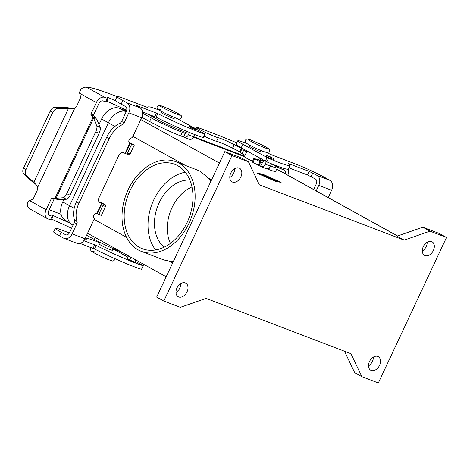 <?xml version="1.0" encoding="UTF-8"?>
<svg xmlns="http://www.w3.org/2000/svg" width="470" height="470" viewBox="0 0 470 470"><rect width="100%" height="100%" fill="white"/><g stroke="black" fill="none" stroke-linecap="round" stroke-linejoin="round"><path stroke-width="0.7" d="M159.771 110.444A19.781 1.398 -154.9 0 0 150.852 107.154A56.523 3.989 -154.9 0 0 147.874 107.107A56.523 3.989 -154.9 0 0 147.985 107.63L123.216 98.224A22.607 1.592 -154.9 0 0 117.042 96.556A22.607 1.592 -154.9 0 0 122.846 100.545L127.17 102.936A7.914 5.693 110.9 0 1 128.827 112.853L124.139 122.852A2.826 1.95 119 0 1 122.482 124.603A22.607 15.622 -61 0 0 109.204 138.591L78.931 203.222A22.607 15.622 119 0 0 77.062 221.564A2.826 1.95 -61 0 1 76.827 223.861L72.145 233.86A7.914 5.693 110.9 0 1 64.314 238.478A7.914 5.693 110.9 0 1 63.791 238.237L59.473 235.84A22.607 1.592 -154.9 0 1 53.662 231.851L55.337 228.279A22.607 1.592 -154.9 0 1 61.511 229.953L69.384 232.956M109.204 138.591L106.702 137.205L76.428 201.836A22.607 15.622 119 0 0 74.56 220.183A2.826 1.95 -61 0 1 74.325 222.475L69.642 232.474A3.954 2.849 -69.1 0 1 65.73 234.783A3.954 2.849 -69.1 0 1 65.465 234.659L61.147 232.268A22.607 1.592 -154.9 0 1 55.337 228.279M106.702 137.205A22.607 15.622 -61 0 1 119.979 123.216A2.826 1.95 119 0 0 121.636 121.466L126.324 111.466A3.954 2.849 -69.1 0 0 125.496 106.508L121.172 104.117A22.607 1.592 -154.9 0 1 115.367 100.128L117.042 96.556M196.648 129.338L204.908 134.02A42.388 2.99 -154.9 0 1 157.779 113.658L135.73 105.157L140.001 107.836A7.914 5.693 -69.1 0 1 141.658 117.753L132.193 137.963A2.826 1.95 119 0 0 129.221 139.696A2.826 1.95 119 0 0 129.626 142.992A2.826 1.95 119 0 0 129.802 143.068L131.729 144.096L127.546 153.032A1.416 1.016 110.9 0 1 126.148 153.855A1.416 1.016 110.9 0 1 126.054 153.813L123.369 152.65A4.242 2.932 119 0 0 118.822 155.429L99.011 197.723A4.242 2.932 -61 0 0 99.71 202.482A4.242 2.932 -61 0 0 99.969 202.599L99.47 202.323M135.366 261.296L143.35 265.762L141.529 269.316A42.388 2.99 -154.9 0 1 94.4 248.959L80.129 243.425M143.35 265.762L143.203 265.744A42.388 2.99 -154.9 0 1 96.074 245.381L83.854 240.634M135.096 261.872A4.947 0.347 -154.9 0 1 135.66 262.336A4.947 0.347 -154.9 0 1 132.804 261.355A4.947 0.347 -154.9 0 1 127.975 259.017A4.947 0.347 -154.9 0 1 126.706 258.142A4.947 0.347 -154.9 0 1 127.37 258.259M175.974 292.375A7.773 5.37 119 0 0 179.887 287.91A7.773 5.37 119 0 0 180.862 283.557M187.037 291.87A7.773 5.37 -61 0 1 178.23 296.746A7.773 5.37 -61 0 1 176.949 288.022A7.773 5.37 -61 0 1 185.756 283.146A7.773 5.37 -61 0 1 187.037 291.87M230.764 173.148A7.773 5.37 -61 0 1 239.571 168.272A7.773 5.37 -61 0 1 240.846 176.996A7.773 5.37 -61 0 1 232.039 181.867A7.773 5.37 -61 0 1 230.764 173.148M229.789 177.501A7.773 5.37 119 0 0 233.696 173.036A7.773 5.37 119 0 0 234.671 168.683M422.307 251.009A7.773 5.37 119 0 0 426.22 246.544A7.773 5.37 119 0 0 427.189 242.185M423.282 246.65A7.773 5.37 -61 0 1 432.089 241.78A7.773 5.37 -61 0 1 433.363 250.504A7.773 5.37 -61 0 1 424.557 255.375A7.773 5.37 -61 0 1 423.282 246.65M369.467 361.53A7.773 5.37 -61 0 1 378.279 356.654A7.773 5.37 -61 0 1 379.554 365.378A7.773 5.37 -61 0 1 370.748 370.254A7.773 5.37 -61 0 1 369.467 361.53M368.498 365.883A7.773 5.37 119 0 0 372.404 361.418A7.773 5.37 119 0 0 373.38 357.065M252.613 161.11A7.068 0.499 -154.9 0 1 244.376 156.727L247.044 151.029M262.583 151.17L262.131 152.127A7.068 0.499 -154.9 0 1 260.204 151.604A7.068 0.499 -154.9 0 1 251.15 147.38A7.068 0.499 -154.9 0 1 249.335 146.135L249.787 145.171M252.584 161.163A4.242 0.3 -154.9 0 1 247.208 158.525M113.17 248.648L112.418 250.251A7.068 0.499 -154.9 0 1 110.491 249.729A7.068 0.499 -154.9 0 1 103.435 246.55A7.068 0.499 -154.9 0 1 99.622 244.253L100.41 242.579M84.917 238.889L86.28 239.353A56.523 3.989 -154.9 0 1 86.169 238.831A56.523 3.989 -154.9 0 1 89.153 238.878A19.781 1.398 -154.9 0 1 100.175 243.072M112.97 249.071A19.781 1.398 -154.9 0 1 118.857 252.155L127.887 257.155M161.78 111.572L161.328 112.53A7.068 0.499 25.1 0 0 165.14 114.827A7.068 0.499 25.1 0 0 172.196 117.999A7.068 0.499 25.1 0 0 174.123 118.522L174.576 117.565M138.245 249.928A48.04 34.569 -69.1 0 0 141.441 251.415A48.04 34.569 -69.1 0 0 189.956 221.129A48.04 34.569 -69.1 0 0 178.905 163.137A48.04 34.569 -69.1 0 0 175.709 161.651A48.04 34.569 -69.1 0 0 127.194 191.936A48.04 34.569 -69.1 0 0 138.245 249.928M173.454 261.273A48.04 34.569 110.9 0 1 169.611 261.185L163.971 259.998L141.441 251.415M175.709 161.651L199.962 171.086L208.474 178.218A48.04 34.569 110.9 0 1 210.801 181.543M170.416 243.389A36.736 26.432 110.9 0 1 172.008 207.67A36.736 26.432 110.9 0 1 191.966 186.948M164.283 247.108A36.736 26.432 110.9 0 1 159.177 202.77A36.736 26.432 110.9 0 1 189.874 180.086M129.978 190.697A45.214 32.536 110.9 0 1 174.705 164.288A45.214 32.536 110.9 0 1 187.172 222.369A45.214 32.536 110.9 0 1 142.445 248.777A45.214 32.536 110.9 0 1 129.978 190.697M155.658 249.946A45.214 32.536 110.9 0 1 153.813 199.797A45.214 32.536 110.9 0 1 185.333 172.226M275.197 180.586L269.451 177.378L277.1 181.191L275.197 180.586M276.284 181.067L275.843 180.586M265.932 176.873L261.296 174.441L265.903 176.943M275.391 181.244L280.208 182.019L263.024 174.393L258.206 173.618L275.367 181.291M275.908 181.532L257.29 173.271L262.507 174.112L281.125 182.372L275.908 181.532M268.482 178.089L262.119 174.582L273.892 180.374L268.523 177.995M265.362 175.927L269.78 178.4L262.918 174.711L267.688 176.585L275.49 180.932L268.117 176.979L268.534 177.449L265.303 176.056M268.053 177.108L266.978 176.55M361.835 376.67L378.338 382.974L446.5 237.462L429.997 231.164L404.188 240.117L259.34 184.81L248.483 161.856L241.333 157.897L224.83 151.593L156.669 297.105L163.819 301.064L180.321 307.362L206.13 298.409L350.973 353.716L361.835 376.67L354.686 372.71L344.534 351.255M404.188 240.117L397.038 236.157L422.847 227.204L439.35 233.502L446.5 237.462M244.4 156.669L193.47 137.222M143.115 117.999L141.781 117.488M205.055 134.038L203.234 137.593A42.388 2.99 -154.9 0 1 156.105 117.236L142.575 111.983M176.726 118.387A19.781 1.398 -154.9 0 1 180.562 120.426L192.947 127.288M193.851 127.64L196.354 129.027A1.416 0.975 119 0 1 196.73 130.178L189.011 126.8A1.416 0.975 -61 0 1 190.28 126.271L193.763 127.599A1.416 0.975 -61 0 1 193.851 127.64A1.416 0.975 -61 0 1 193.928 127.693M64.314 238.478L77.15 243.378A7.914 5.693 -69.1 0 0 84.976 238.76L94.447 218.55A2.826 1.95 -61 0 1 94.27 218.468A2.826 1.95 -61 0 1 93.865 215.172A2.826 1.95 -61 0 1 96.838 213.445L101.332 215.448L105.515 206.512A1.416 1.016 -69.1 0 0 105.221 204.744L104.616 204.409A4.242 0.3 -154.9 0 0 99.188 201.871L98.97 201.789M126.271 111.572A16.955 11.715 119 0 0 108.394 122.799L69.531 205.766A16.955 11.715 119 0 0 72.315 224.801L73.044 225.201M397.579 235.969L277.041 169.218A16.955 11.715 119 0 0 276.736 169.059M98.765 214.467L102.948 205.531A1.416 1.016 -69.1 0 0 102.654 203.763L99.969 202.599M94.447 218.55L94.112 218.362M129.068 142.422A4.242 0.3 -154.9 0 1 132.798 144.249L134.297 145.077L130.108 154.007A1.416 1.016 110.9 0 1 128.715 154.836A1.416 1.016 110.9 0 1 128.621 154.789L126.242 153.884M131.729 144.096L134.297 145.077M69.965 222.851L65.442 220.342A16.391 11.327 -61 0 1 62.745 201.947L63.932 199.415M98.994 124.562L101.614 118.981A16.391 11.327 -61 0 1 119.18 108.235L126.506 111.032M193.734 136.7L244.653 156.14M429.997 231.164L422.847 227.204M248.483 161.856L231.98 155.552L224.83 151.593M231.98 155.552L163.819 301.064M328.207 197.553L331.609 190.285A7.914 5.693 -69.1 0 0 329.958 180.363L325.634 177.971A22.607 1.592 25.1 0 0 296.67 164.453L271.261 154.695A56.523 3.989 25.1 0 0 266.766 152.586M247.778 144.049A19.781 1.398 25.1 0 0 237.82 140.742A19.781 1.398 25.1 0 0 242.902 144.231L268.505 158.302A42.388 2.99 25.1 0 0 290.078 165.487A42.388 2.99 25.1 0 0 288.139 163.437L309.178 171.38L317.121 175.463A7.914 5.693 110.9 0 1 318.778 185.38L316.193 190.902M288.962 167.872L307.503 174.958L315.446 179.035A3.954 2.849 -69.1 0 1 316.275 183.999L313.69 189.516M237.82 140.742L236.146 144.314A19.781 1.398 25.1 0 0 241.228 147.803L266.831 161.874A42.388 2.99 25.1 0 0 288.404 169.065L290.078 165.487M273.552 159.512L268.335 157.52A1.416 0.975 -61 0 1 269.604 156.986L273.088 158.32A1.416 0.975 -61 0 1 273.176 158.361A1.416 0.975 -61 0 1 273.552 159.512M270.755 157.027A1.416 0.975 119 0 0 270.673 156.974A1.416 0.975 119 0 0 270.585 156.933L267.101 155.599A1.416 0.975 119 0 0 265.832 156.134L268.335 157.52M262.131 162.773L253.871 158.419L252.196 161.991L260.456 166.345L263.817 160.311M271.578 163.848L270.491 166.168A4.242 3.049 -69.1 0 1 266.302 168.642L260.985 166.615A4.242 3.049 110.9 0 1 260.703 166.48L260.456 166.345M266.337 161.657L265.174 164.136A4.242 3.049 110.9 0 1 260.985 166.615M272.189 164.095A25.433 1.792 -154.9 0 1 277.324 167.802A25.433 1.792 -154.9 0 1 270.573 165.992M246.662 151.845L243.707 150.206L242.05 148.585L234.225 144.566A12.719 0.899 25.1 0 0 218.239 137.733A12.149 0.858 -154.9 0 1 205.907 132.657A12.149 0.858 -154.9 0 1 196.689 127.399A12.149 0.858 -154.9 0 1 200.008 128.298L214.678 133.897A98.912 6.98 -154.9 0 1 236.833 142.851M263.435 161.128L259.052 158.701M253.871 158.419L263.312 161.392M204.068 136.147A12.149 0.858 25.1 0 0 216.564 141.306A12.719 0.899 -154.9 0 1 232.55 148.144L240.376 152.157L242.032 153.778L244.988 155.417M276.149 166.562L284.186 170.07A3.954 2.732 119 0 1 284.426 170.181A3.954 2.732 119 0 1 285.378 173.835M266.807 168.771L268.705 169.494A25.433 1.792 25.1 0 0 275.649 171.374L277.324 167.802M243.707 150.206L242.032 153.778M288.292 169.177A7.914 5.47 -61 0 1 287.828 175.192M196.354 129.027A1.416 0.975 119 0 0 196.266 128.986L192.782 127.652A1.416 0.975 119 0 0 191.507 128.187M142.674 113.282L151.246 117.911A25.433 1.792 25.1 0 0 182.372 132.317L185.568 133.586L186.813 131.359M189.451 132.458L188.353 134.802A4.242 3.049 110.9 0 1 184.158 137.281L189.475 139.308A4.242 3.049 -69.1 0 0 193.669 136.835L194.727 134.573M184.158 137.281A4.242 3.049 110.9 0 1 183.876 137.146L180.697 135.895A25.433 1.792 -154.9 0 1 149.572 121.483L141.852 117.318M185.303 133.439L183.629 137.011M70.424 223.356L51.641 214.872L52.863 216.482L51.189 220.054L47.911 218.891A7.914 5.47 -61 0 1 47.423 218.662A7.914 5.47 -61 0 1 46.125 209.779L51.465 198.381A0.705 0.511 -69.1 0 1 52.082 197.946L56.083 198.258L59.467 199.732L54.984 198.363L93.066 117.065L95.633 118.046L96.985 119.638L93.6 118.164L91.051 114.768A0.705 0.511 110.9 0 1 91.004 113.963L96.35 102.566L79.683 93.336L79.6 92.091L80.775 89.412A7.914 5.47 119 0 1 83.707 87.532L86.18 87.05L104.828 97.378L108.106 98.541L106.884 96.932L116.26 101.115M96.35 102.566A7.914 5.47 -61 0 1 104.828 97.378M126.73 110.239L106.878 101.173M106.42 102.078L103.153 100.95A3.954 2.732 119 0 0 98.917 103.541L93.571 114.944A0.705 0.511 -69.1 0 0 93.618 115.743L95.633 118.046M190.438 139.555L189.98 139.437M186.185 132.704L164.359 123.287L146.963 113.658M117.018 96.609L112.953 95.058A98.912 6.98 25.1 0 0 88.648 87.361L86.18 87.05M29.258 208.562L27.812 206.847A7.914 5.47 119 0 1 27.266 203.639L28.488 201.201L32.154 199.439A2.826 2.033 -69.1 0 0 33.711 197.835L37.165 190.462A4.242 3.049 -69.1 0 0 37.659 187.401L37.159 185.826L35.861 184.416L31.372 180.909L33.875 182.295L26.408 175.463A5.652 3.907 -61 0 1 26.003 169.494L52.711 112.477L50.208 111.09A5.652 3.907 -61 0 1 55.237 107.195L65.865 107.272L73.05 108.793M79.683 93.336L80.441 96.362A2.826 2.033 110.9 0 1 80.164 98.671L76.71 106.05A4.242 3.049 110.9 0 1 74.724 108.282L37.659 187.401M52.863 216.482L49.585 215.313A3.954 2.732 119 0 1 49.338 215.201A3.954 2.732 119 0 1 48.692 210.76L54.032 199.356A0.705 0.511 110.9 0 1 54.649 198.928L57.551 199.345M35.438 183.982L33.875 182.295L68.367 108.658L73.232 108.811L74.724 108.282M52.711 112.477A5.652 3.907 119 0 1 57.739 108.582L68.367 108.658L65.865 107.272M50.208 111.09L23.5 168.107A5.652 3.907 119 0 0 23.905 174.076L31.372 180.909M86.615 235.264L94.329 239.424A25.433 1.792 25.1 0 0 123.034 252.883M51.63 219.108L71.622 228.238M49.127 209.832A98.912 6.98 -154.9 0 1 57.71 212.998L61.112 214.297M135.953 260.039L134.943 262.201M132.393 266.055A1.416 0.975 -61 0 1 132.076 266.008L128.598 264.675A1.416 0.975 -61 0 1 128.51 264.639A1.416 0.975 -61 0 1 128.251 264.387M128.475 255.897L127.223 258.576M129.738 259.933L130.977 257.284M96.985 119.638L100.175 127.446A5.652 2.033 113.5 0 1 99.117 133.269L70.112 195.191A5.652 2.033 -66.5 0 1 66.552 199.227L59.467 199.732M63.168 197.753A5.652 2.033 113.5 0 0 66.728 193.716L95.733 131.794A5.652 2.033 -66.5 0 0 96.791 125.972L93.6 118.164L56.083 198.258L63.168 197.753L66.552 199.227M161.292 110.039A11.303 0.799 25.1 0 0 161.11 111.196A11.303 0.799 25.1 0 0 175.592 117.952M162.967 106.461A11.303 0.799 25.1 0 0 162.785 107.624A11.303 0.799 25.1 0 0 177.266 114.38A11.303 0.799 25.1 0 0 177.454 113.223A11.303 0.799 25.1 0 0 162.967 106.461M76.827 223.861L74.325 222.475M59.473 235.84L61.147 232.268M124.139 122.852L121.636 121.466M122.846 100.545L121.172 104.117M94.4 248.959L96.074 245.381M93.072 248.366L94.746 244.788M141.529 269.316L143.203 265.744M129.802 143.068L129.467 142.886M397.479 236.005L276.707 169.13M234.324 171.35L232.597 170.393M219.437 163.108L140.812 119.568M156.445 113.064L154.771 116.636M127.17 102.936L140.001 107.836M122.482 124.603L119.979 123.216M211.559 179.928L208.474 178.218M184.875 165.152L132.934 136.388M114.938 126.424L108.394 122.799M172.696 262.889L169.611 261.185M77.062 221.564L74.56 220.183M78.931 203.222L76.428 201.836M102.654 203.763L105.221 204.744M204.908 134.02L203.234 137.593M141.658 117.753L128.827 112.853M157.779 113.658L156.105 117.236M125.085 153.308L129.867 143.097M130.231 143.268L125.449 153.479M127.546 153.032L130.108 154.007M102.948 205.531L105.515 206.512M94.805 251.973A11.303 0.799 25.1 0 0 94.623 253.13A11.303 0.799 25.1 0 0 109.105 259.892M102.049 203.428L97.267 213.638M250.974 140.066A11.303 0.799 -154.9 0 1 265.462 146.828A11.303 0.799 -154.9 0 1 265.274 147.985A11.303 0.799 -154.9 0 1 250.792 141.223A11.303 0.799 -154.9 0 1 250.974 140.066M72.145 233.86L84.976 238.76M96.902 213.468L101.69 203.257M62.745 201.947L69.554 205.713M101.614 118.981L108.417 122.746M119.18 108.235L124.503 111.179M126.553 237.344L94.071 219.349M74.201 208.351L69.531 205.766M331.609 190.285L318.778 185.38M317.121 175.463L329.958 180.363M268.505 158.302L266.831 161.874M267.031 157.591L265.356 161.169M309.178 171.38L307.503 174.958M312.803 173.072L311.128 176.644M242.902 144.231L241.228 147.803M65.465 234.659L66.006 234.865M270.585 156.933L273.088 158.32M267.101 155.599L269.604 156.986M265.174 164.136L270.491 166.168M218.239 137.733L216.564 141.306M234.225 144.566L232.55 148.144M241.333 148.173L239.659 151.745M242.05 148.585L240.376 152.157M254.599 158.913L252.925 162.491M259.939 161.874L258.265 165.446M260.662 162.209L258.988 165.787M282.253 167.884L281.677 169.112M280.061 167.126L279.562 168.189M269.663 167.449L268.705 169.494M190.28 126.271L192.782 127.652M193.763 127.599L196.266 128.986M188.353 134.802L193.669 136.835M182.372 132.317L180.697 135.895M151.246 117.911L149.572 121.483M108.035 97.361L107.724 98.024M107.336 98.336L105.662 101.908M91.004 113.963L93.571 114.944M91.051 114.768L93.618 115.743M29.457 200.555L46.125 209.779M57.739 108.582L55.237 107.195M26.003 169.494L23.5 168.107M26.408 175.463L23.905 174.076M49.115 215.054L49.585 215.313M127.564 264.105L128.428 264.587M50.413 219.848L52.088 216.27M51.465 198.381L54.032 199.356M52.475 215.965L52.787 215.301M94.329 239.424L95.234 237.491M52.082 197.946L54.649 198.928M96.791 125.972L100.175 127.446M95.733 131.794L99.117 133.269M66.728 193.716L70.112 195.191M269.316 151.446C266.631 153.461 268.593 152.873 263.735 151.622C258.559 149.701 248.295 144.637 246.627 143.321C245.287 141.905 245.099 143.033 245.264 140.178C247.954 138.18 245.845 138.726 250.845 140.007C255.986 141.917 266.102 146.887 267.953 148.303C269.11 148.585 269.568 149.63 269.316 151.446M114.997 258.682L114.821 259.781C112.136 261.79 114.093 261.208 109.234 259.951C104.099 258.042 93.982 253.072 92.132 251.65C90.969 251.374 90.516 250.328 90.763 248.513L91.409 247.731M175.727 118.017C168.66 115.25 157.297 109.633 157.474 108.693C156.827 107.73 156.986 106.749 157.949 105.756C158.643 105.644 158.179 104.628 162.837 106.402C170.604 109.451 182.742 115.508 181.361 116.237C181.855 117.465 180.627 120.767 175.727 118.017M157.949 119.738L158.56 118.446M85.957 239.283L86.169 238.831M147.874 107.107L147.662 107.56M126.148 153.855L128.715 154.836M180.791 284.867L179.787 284.309M166.186 276.777L87.561 233.238M270.673 156.974L273.176 158.361M196.689 127.399L196.013 128.839M108.106 98.541L106.431 102.113M127.511 264.087L128.51 264.639M47.423 218.662L28.987 208.457M170.587 126.078L171.321 124.509M258.512 159.853L259.434 157.885M180.668 285.601L179.381 284.667"/></g></svg>
